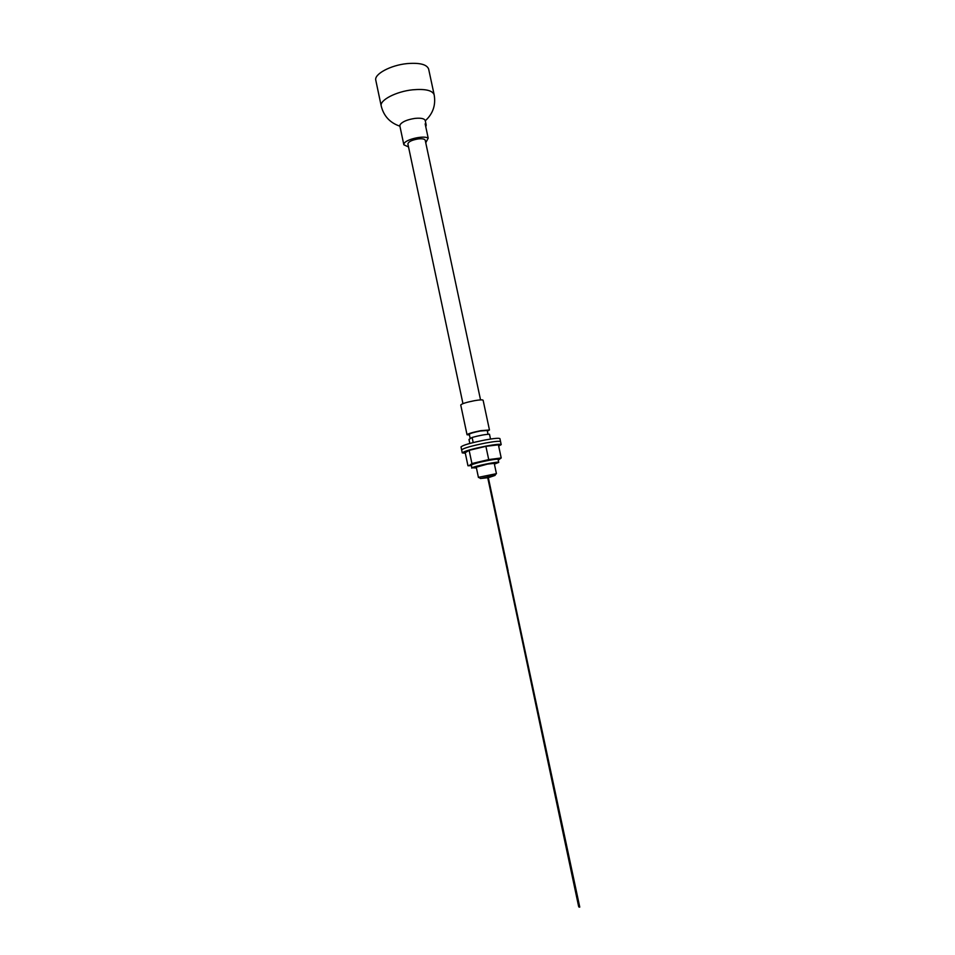 <?xml version="1.0" encoding="UTF-8"?>
<svg xmlns="http://www.w3.org/2000/svg" width="955" height="955" viewBox="0 0 955 955"><rect width="100%" height="100%" fill="white"/><g stroke="black" fill="none" stroke-linecap="round" stroke-linejoin="round"><path stroke-width="1.43" d="M498.2 459.928L499.119 459.522C500.348 458.806 499.011 458.698 495.084 459.188L480.401 461.981L467.962 465.777L471.006 465.67M471.233 465.658L470.015 465.073L471.925 463.545L469.132 450.33L465.204 452.718L467.962 465.777M471.758 468.129L471.483 464.799C474.277 462.972 498.606 458.054 498.092 459.415L498.737 462.399C499.25 461.074 474.91 466.004 472.116 467.795L476.414 467.95M499.119 459.522L501.208 457.958L488.721 459.594L471.925 463.545M469.132 450.33L485.892 446.331L498.403 444.827L501.208 457.958M462.268 452.897L461.014 446.928C462.745 445.173 470.791 442.857 485.14 439.969C494.248 438.333 499.179 437.891 499.931 438.655L500.563 441.64C499.823 440.9 494.893 441.341 485.785 442.989C471.424 445.889 463.378 448.193 461.635 449.912C463.378 448.193 471.424 445.889 485.785 442.989C494.893 441.341 499.823 440.9 500.563 441.64L501.196 444.624C500.468 443.896 495.538 444.362 486.429 446.021C472.068 448.922 464.023 451.214 462.268 452.897L465.3 453.195M501.196 444.624L498.665 446.092M469.824 443.442L468.989 439.455L472.116 437.438C479.303 435.48 485.092 434.406 489.485 434.215L490.524 439.049M473.202 442.559L472.116 437.438M488.029 434.262L487.217 430.466L480.377 431.003C473.787 432.329 470.087 433.415 469.287 434.274L470.218 438.667M487.36 431.147L489.461 429.989L480.902 430.657C472.665 432.305 468.046 433.677 467.043 434.752L469.43 434.955M489.461 429.989L483.123 400.252C482.645 399.644 479.78 399.775 474.528 400.67C466.291 402.294 461.695 403.738 460.74 405.004L467.043 434.752M462.948 403.631L407.892 143.954C408.358 141.71 411.796 140.027 418.206 138.917C422.337 138.499 424.665 138.953 425.226 140.266L480.544 399.894M425.751 142.761L428.198 138.153C423.913 135.144 405.565 139.358 404.025 143.692L403.846 144.79L408.525 146.951M428.198 138.153L425.154 123.864L426.217 125.141L425.775 126.752M425.285 120.784C432.997 113.693 435.946 105.026 434.155 94.772L428.64 69.058C426.873 64.403 419.687 62.588 407.069 63.603C390.476 65.203 373.906 74.204 375.804 80.292L381.224 106.017C383.755 116.116 389.986 122.837 399.906 126.179L400.026 124.807C402.151 121.751 407.128 119.614 414.936 118.396C420.976 117.811 424.414 118.539 425.238 120.557L426.217 125.141M485.892 446.331L488.721 459.594M494.404 464.118L498.737 462.399M479.135 477.584L478.443 477.5L476.259 467.186L487.42 464.118L494.236 463.366L496.433 473.668L478.694 477.285L480.496 478.515L494.977 475.447L496.123 473.585M495.836 474.038L496.433 473.668M480.496 478.515L487.599 477.667M489.867 477.166L494.977 475.447M482.55 478.252L492.983 476.032M485.809 477.942L482.526 478.3L489.056 476.557L493.031 476.068L490.082 477.034M489.808 476.903L485.809 477.751M578.658 906.558L487.778 477.93L484.985 477.727M488.315 477.81L490.572 476.64M579.172 907.059L509.134 575.877M434.155 94.772C432.436 90.355 425.262 88.708 412.644 89.806C396.05 91.501 379.398 100.239 381.224 106.017M508.108 572.129L488.303 477.751M579.757 907.095L508.239 572.093M509.003 575.913L487.766 477.87M399.858 125.941L403.846 144.79M490.345 476.545C488.602 477.596 486.883 477.954 485.176 477.643M507.606 570.983L579.052 907.143M488.351 477.798L508.132 570.851"/></g></svg>
